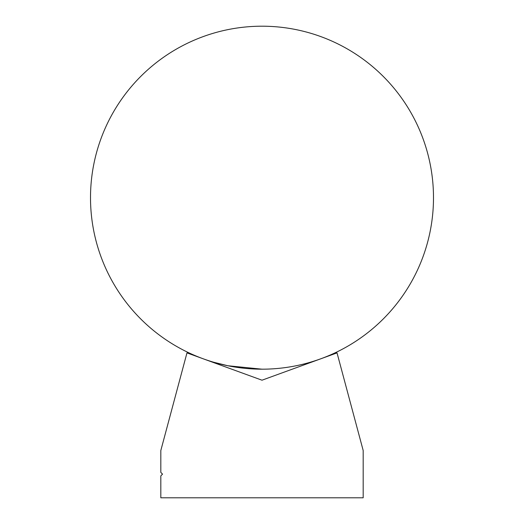 <?xml version="1.0" encoding="UTF-8"?>
<svg xmlns="http://www.w3.org/2000/svg" width="524" height="524" viewBox="0 0 524 524"><rect width="100%" height="100%" fill="white"/><g stroke="black" fill="none" stroke-linecap="round" stroke-linejoin="round"><path stroke-width="0.79" d="M261.581 369.184L252.345 368.909M243.47 368.176L235.178 367.069M221.77 364.396L217.421 363.289M262 369.184L227.848 365.745L213.727 362.248M433.492 197.692A171.492 171.492 0 0 0 262 26.2A171.492 171.492 0 0 0 90.508 197.692A171.492 171.492 0 0 0 262 369.184A171.492 171.492 0 0 0 433.492 197.692M160.822 450.489L160.822 472.419L162.538 474.135L160.822 475.851L160.822 497.8L363.178 497.8L363.178 450.489L337.03 352.888L262 380.195L186.97 352.888L160.822 450.489"/></g></svg>
